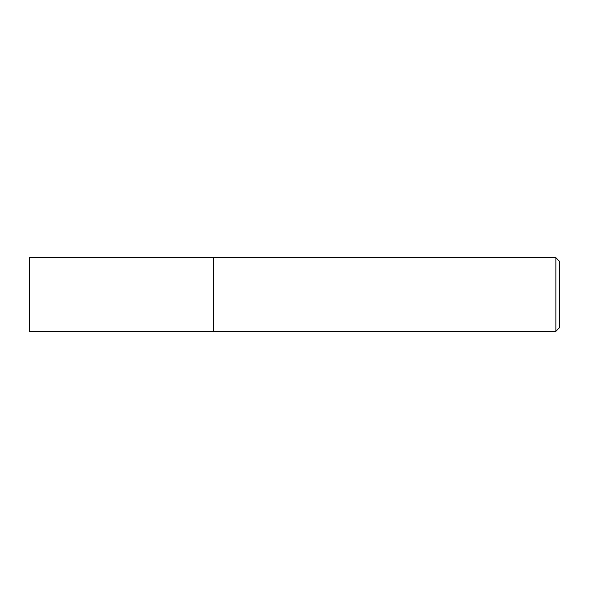 <?xml version="1.0" encoding="UTF-8"?>
<svg xmlns="http://www.w3.org/2000/svg" width="589" height="589" viewBox="0 0 589 589"><rect width="100%" height="100%" fill="white"/><g stroke="black" fill="none" stroke-linecap="round" stroke-linejoin="round"><path stroke-width="0.44" stroke-dasharray="2.94 2.21" d="M555.869 331.312L555.869 257.688M213.512 257.688L213.512 331.312L213.512 257.688M559.55 261.369L559.55 327.631M29.45 331.312L29.45 257.688"/><path stroke-width="0.88" d="M555.869 257.688L555.869 331.312L213.512 331.312L213.512 257.688L29.45 257.688L29.45 331.312L213.512 331.312L213.512 257.688L555.869 257.688L559.55 261.369L559.55 327.631L555.869 331.312"/></g></svg>
